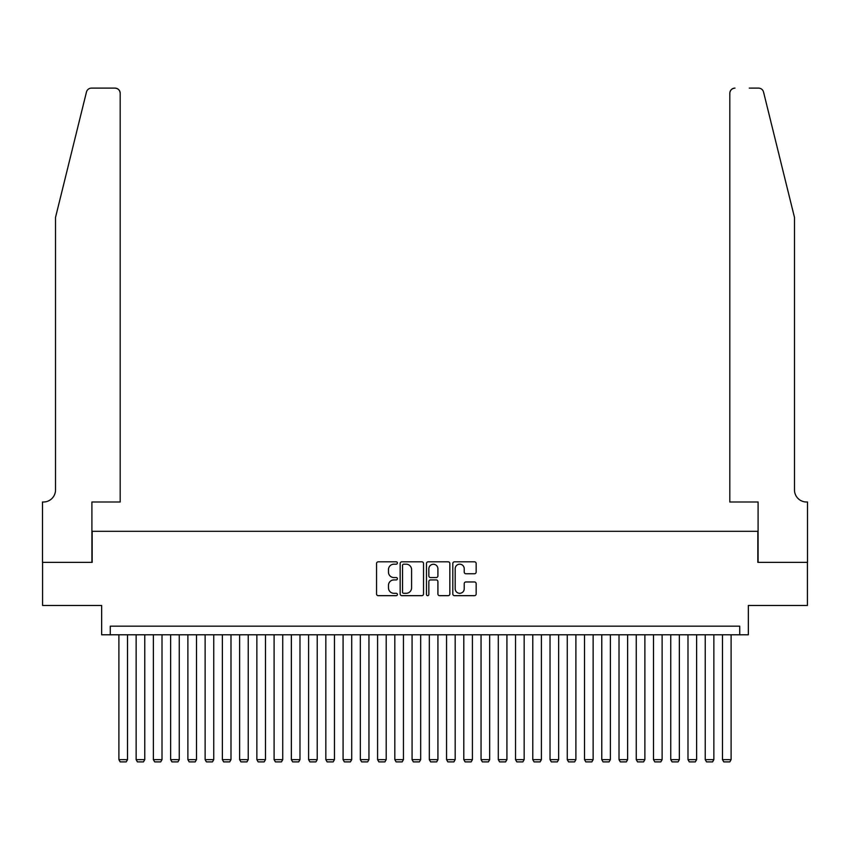 <?xml version="1.0" encoding="UTF-8"?>
<svg xmlns="http://www.w3.org/2000/svg" width="850" height="850" viewBox="0 0 850 850"><rect width="100%" height="100%" fill="white"/><g stroke="black" fill="none" stroke-linecap="round" stroke-linejoin="round"><path stroke-width="1.27" d="M397.407 562.997A1.19 1.19 0 0 0 396.228 561.818L378.239 561.818A1.689 1.689 0 0 0 376.55 563.508L376.55 593.98A1.689 1.689 0 0 0 378.239 595.669L396.228 595.669A1.19 1.19 0 0 0 397.407 594.479A1.19 1.19 0 0 0 396.228 593.3L393.901 593.3A5.419 5.419 0 0 1 388.482 587.881L388.482 585.342A5.419 5.419 0 0 1 393.901 579.923L396.228 579.923A1.19 1.19 0 0 0 397.407 578.744A1.19 1.19 0 0 0 396.228 577.554L393.901 577.554A5.419 5.419 0 0 1 388.482 572.135L388.482 569.596A5.419 5.419 0 0 1 393.901 564.188L396.228 564.188A1.19 1.19 0 0 0 397.407 562.997M474.47 573.75A1.689 1.689 0 0 0 476.159 572.05L476.159 563.508A1.689 1.689 0 0 0 474.47 561.818L454.495 561.818A1.689 1.689 0 0 0 452.806 563.508L452.806 593.98A1.689 1.689 0 0 0 454.495 595.669L474.47 595.669A1.689 1.689 0 0 0 476.159 593.98L476.159 583.653A1.689 1.689 0 0 0 474.47 581.952L465.917 581.952A1.689 1.689 0 0 0 464.228 583.653L464.228 588.774A4.526 4.526 0 0 1 459.701 593.3A4.526 4.526 0 0 1 455.175 588.774L455.175 568.714A4.526 4.526 0 0 1 459.701 564.188A4.526 4.526 0 0 1 464.228 568.714L464.228 572.05A1.689 1.689 0 0 0 465.917 573.75L474.47 573.75M739.723 634.791L748.351 634.791L748.351 605.476L807.415 605.476L807.415 562.36L757.839 562.36L757.839 531.314L92.161 531.314L92.161 562.36L42.585 562.36L42.585 605.476L101.649 605.476L101.649 634.791L739.723 634.791L739.723 626.163L110.277 626.163L110.277 634.791M423.523 563.508A1.689 1.689 0 0 0 421.823 561.818L401.848 561.818A1.689 1.689 0 0 0 400.159 563.508L400.159 593.98A1.689 1.689 0 0 0 401.848 595.669L421.823 595.669A1.689 1.689 0 0 0 423.523 593.98L423.523 563.508M428.177 561.818L448.152 561.818A1.689 1.689 0 0 1 449.841 563.508L449.841 593.98A1.689 1.689 0 0 1 448.152 595.669L439.599 595.669A1.689 1.689 0 0 1 437.909 593.98L437.909 581.623A1.689 1.689 0 0 0 436.209 579.923L430.546 579.923A1.689 1.689 0 0 0 428.846 581.623L428.846 594.479A1.19 1.19 0 0 1 427.667 595.669A1.19 1.19 0 0 1 426.477 594.479L426.477 563.508A1.689 1.689 0 0 1 428.177 561.818M403.718 564.188A1.19 1.19 0 0 0 402.528 565.367L402.528 592.11A1.19 1.19 0 0 0 403.718 593.3L406.172 593.3A5.419 5.419 0 0 0 411.581 587.881L411.581 569.596A5.419 5.419 0 0 0 406.172 564.188L403.718 564.188M437.909 568.799A4.526 4.526 0 0 0 433.383 564.273A4.526 4.526 0 0 0 428.846 568.799L428.846 575.864A1.689 1.689 0 0 0 430.546 577.554L436.209 577.554A1.689 1.689 0 0 0 437.909 575.864L437.909 568.799M127.521 634.791L127.521 759.645L118.894 759.645L118.894 634.791M127.521 759.645L126.225 761.887L120.19 761.887L118.894 759.645M86.456 92.044C87.773 89.207 87.773 89.207 86.456 92.044L55.516 217.451L55.516 489.929A12.07 12.07 0 0 1 43.446 501.999L42.5 501.999L42.5 562.36L91.906 562.36L91.906 501.999L120.19 501.999L120.19 93.287A5.174 5.174 0 0 0 115.016 88.113L91.481 88.113A5.174 5.174 0 0 0 86.456 92.044M100.704 88.113L115.016 88.113C118.139 88.442 119.861 90.164 120.19 93.287L120.19 501.999M55.516 489.929A12.07 12.07 0 0 1 43.446 501.999M784.996 178.999L763.544 92.044C762.227 89.207 762.227 89.207 763.544 92.044C762.227 89.207 762.227 89.207 763.544 92.044L794.484 217.451L794.484 489.929A12.07 12.07 0 0 0 806.554 501.999L807.5 501.999L807.5 562.36L758.094 562.36L758.094 501.999L729.81 501.999L729.81 93.287L729.81 501.999M749.296 88.113L758.519 88.113A5.174 5.174 0 0 1 763.544 92.044M734.984 88.113A5.174 5.174 0 0 0 729.81 93.287C730.139 90.164 731.861 88.442 734.984 88.113M794.484 489.929A12.07 12.07 0 0 0 806.554 501.999M144.766 634.791L144.766 759.645L136.138 759.645L136.138 634.791M144.766 759.645L143.469 761.887L137.434 761.887L136.138 759.645M162.01 634.791L162.01 759.645L153.383 759.645L153.383 634.791M162.01 759.645L160.714 761.887L154.679 761.887L153.383 759.645M179.254 634.791L179.254 759.645L170.637 759.645L170.637 634.791M179.254 759.645L177.958 761.887L171.923 761.887L170.637 759.645M196.499 634.791L196.499 759.645L187.882 759.645L187.882 634.791M196.499 759.645L195.202 761.887L189.167 761.887L187.882 759.645M213.743 634.791L213.743 759.645L205.126 759.645L205.126 634.791M213.743 759.645L212.447 761.887L206.412 761.887L205.126 759.645M230.988 634.791L230.988 759.645L222.371 759.645L222.371 634.791M230.988 759.645L229.702 761.887L223.656 761.887L222.371 759.645M248.232 634.791L248.232 759.645L239.615 759.645L239.615 634.791M248.232 759.645L246.946 761.887L240.911 761.887L239.615 759.645M265.476 634.791L265.476 759.645L256.859 759.645L256.859 634.791M265.476 759.645L264.191 761.887L258.156 761.887L256.859 759.645M282.731 634.791L282.731 759.645L274.104 759.645L274.104 634.791M282.731 759.645L281.435 761.887L275.4 761.887L274.104 759.645M299.976 634.791L299.976 759.645L291.348 759.645L291.348 634.791M299.976 759.645L298.679 761.887L292.644 761.887L291.348 759.645M317.22 634.791L317.22 759.645L308.592 759.645L308.592 634.791M317.22 759.645L315.924 761.887L309.889 761.887L308.592 759.645M334.464 634.791L334.464 759.645L325.837 759.645L325.837 634.791M334.464 759.645L333.168 761.887L327.133 761.887L325.837 759.645M351.709 634.791L351.709 759.645L343.081 759.645L343.081 634.791M351.709 759.645L350.413 761.887L344.377 761.887L343.081 759.645M368.953 634.791L368.953 759.645L360.326 759.645L360.326 634.791M368.953 759.645L367.657 761.887L361.622 761.887L360.326 759.645M386.197 634.791L386.197 759.645L377.581 759.645L377.581 634.791M386.197 759.645L384.901 761.887L378.866 761.887L377.581 759.645M403.442 634.791L403.442 759.645L394.825 759.645L394.825 634.791M403.442 759.645L402.146 761.887L396.111 761.887L394.825 759.645M420.686 634.791L420.686 759.645L412.069 759.645L412.069 634.791M420.686 759.645L419.39 761.887L413.355 761.887L412.069 759.645M437.931 634.791L437.931 759.645L429.314 759.645L429.314 634.791M437.931 759.645L436.645 761.887L430.61 761.887L429.314 759.645M455.175 634.791L455.175 759.645L446.558 759.645L446.558 634.791M455.175 759.645L453.889 761.887L447.854 761.887L446.558 759.645M472.419 634.791L472.419 759.645L463.803 759.645L463.803 634.791M472.419 759.645L471.134 761.887L465.099 761.887L463.803 759.645M489.674 634.791L489.674 759.645L481.047 759.645L481.047 634.791M489.674 759.645L488.378 761.887L482.343 761.887L481.047 759.645M506.919 634.791L506.919 759.645L498.291 759.645L498.291 634.791M506.919 759.645L505.623 761.887L499.587 761.887L498.291 759.645M524.163 634.791L524.163 759.645L515.536 759.645L515.536 634.791M524.163 759.645L522.867 761.887L516.832 761.887L515.536 759.645M541.408 634.791L541.408 759.645L532.78 759.645L532.78 634.791M541.408 759.645L540.111 761.887L534.076 761.887L532.78 759.645M558.652 634.791L558.652 759.645L550.024 759.645L550.024 634.791M558.652 759.645L557.356 761.887L551.321 761.887L550.024 759.645M575.896 634.791L575.896 759.645L567.269 759.645L567.269 634.791M575.896 759.645L574.6 761.887L568.565 761.887L567.269 759.645M593.141 634.791L593.141 759.645L584.524 759.645L584.524 634.791M593.141 759.645L591.844 761.887L585.809 761.887L584.524 759.645M610.385 634.791L610.385 759.645L601.768 759.645L601.768 634.791M610.385 759.645L609.089 761.887L603.054 761.887L601.768 759.645M627.629 634.791L627.629 759.645L619.013 759.645L619.013 634.791M627.629 759.645L626.344 761.887L620.298 761.887L619.013 759.645M644.874 634.791L644.874 759.645L636.257 759.645L636.257 634.791M644.874 759.645L643.588 761.887L637.553 761.887L636.257 759.645M662.118 634.791L662.118 759.645L653.501 759.645L653.501 634.791M662.118 759.645L660.832 761.887L654.798 761.887L653.501 759.645M679.362 634.791L679.362 759.645L670.746 759.645L670.746 634.791M679.362 759.645L678.077 761.887L672.042 761.887L670.746 759.645M696.617 634.791L696.617 759.645L687.99 759.645L687.99 634.791M696.617 759.645L695.321 761.887L689.286 761.887L687.99 759.645M713.862 634.791L713.862 759.645L705.234 759.645L705.234 634.791M713.862 759.645L712.566 761.887L706.531 761.887L705.234 759.645M731.106 634.791L731.106 759.645L722.479 759.645L722.479 634.791M731.106 759.645L729.81 761.887L723.775 761.887L722.479 759.645"/></g></svg>
